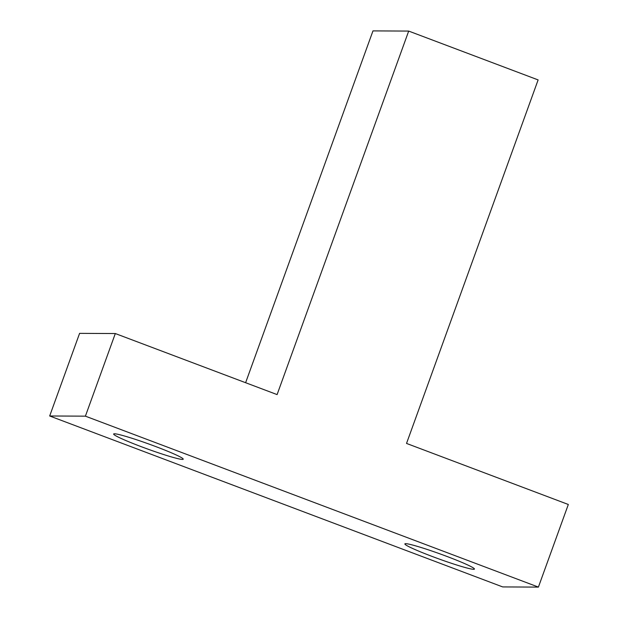 <?xml version="1.0" encoding="UTF-8"?>
<svg xmlns="http://www.w3.org/2000/svg" width="618" height="618" viewBox="0 0 618 618"><rect width="100%" height="100%" fill="white"/><g stroke="black" fill="none" stroke-linecap="round" stroke-linejoin="round"><path stroke-width="0.93" d="M538.409 587.1L85.4 416.161L115.311 333.542L277.096 394.593L408.691 31.078L538.124 79.915L406.528 443.43L568.321 504.481L538.409 587.1L502.689 586.922L49.679 415.984L79.591 333.365L115.311 333.542M85.4 416.161L49.679 415.984M432.16 556.447A36.995 2.565 -160.1 0 0 474.439 569.078A36.995 2.565 -160.1 0 0 447.162 556.524A36.995 2.565 -160.1 0 0 404.875 543.894A36.995 2.565 -160.1 0 0 432.16 556.447M140.935 446.559A36.995 2.565 -160.1 0 0 183.222 459.189A36.995 2.565 -160.1 0 0 155.937 446.636A36.995 2.565 -160.1 0 0 113.65 434.006A36.995 2.565 -160.1 0 0 140.935 446.559M408.691 31.078L372.971 30.9L245.616 382.712"/></g></svg>
